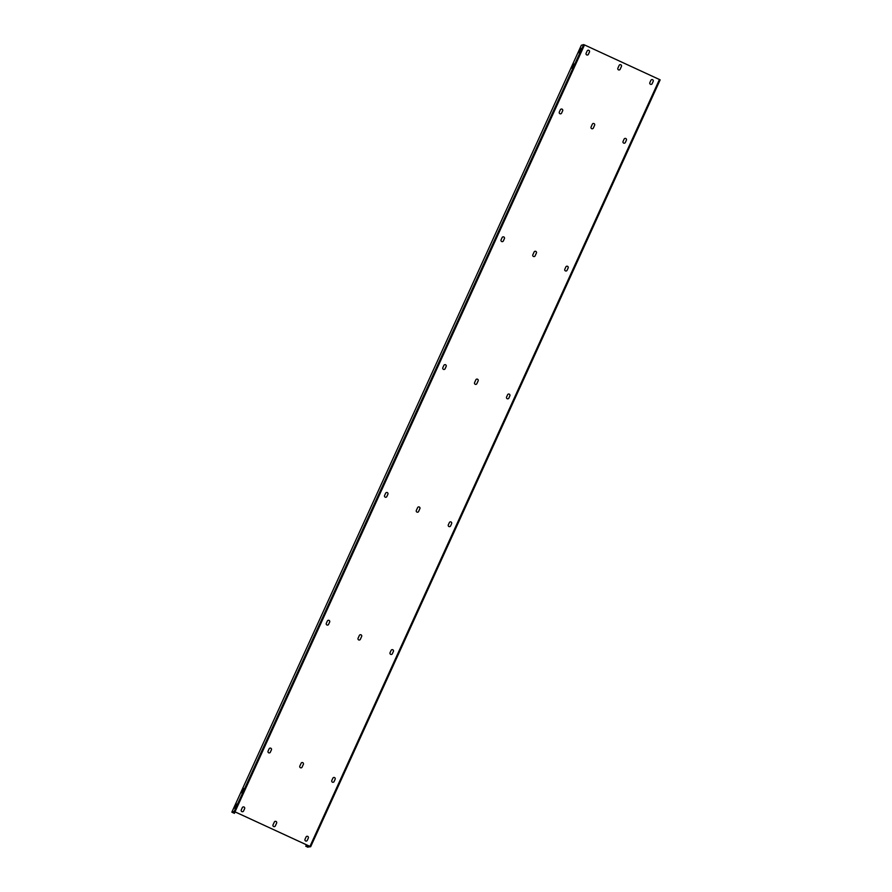 <?xml version="1.0" encoding="UTF-8"?>
<svg xmlns="http://www.w3.org/2000/svg" width="892" height="892" viewBox="0 0 892 892"><rect width="100%" height="100%" fill="white"/><g stroke="black" fill="none" stroke-linecap="round" stroke-linejoin="round"><path stroke-width="1.34" d="M581.339 45.258L231.842 812.155L581.339 45.258L583.669 44.6L234.172 811.497L231.842 812.155L234.384 813.337L235.142 811.921M232.723 812.188L233.994 813.158L234.763 811.742M232.567 812.523L234.975 811.843L234.172 811.497M235.198 807.974L237.127 803.982L235.365 808.052M234.44 808.197L236.135 804.261L234.44 808.197M244.051 788.55L242.356 792.475L244.218 788.617M243.293 788.762L241.364 792.754L243.293 788.762M581.316 48.491L579.622 52.427L581.484 48.569M580.547 48.714L578.629 52.706L580.547 48.714M572.463 67.926L574.392 63.923L572.631 67.993M571.694 68.138L573.4 64.202L571.694 68.138M583.669 44.6L584.505 44.934L235.009 811.832L310.661 846.742L660.158 79.845L310.661 846.731L307.495 847.066L309.937 846.374L234.975 811.843M660.158 79.845L584.505 44.934M274.524 826.605A1.271 1.26 -105.8 0 0 275.327 825.925L276.609 823.104L275.293 825.936A1.271 1.26 -105.8 0 1 273.22 826.215A1.271 1.26 -105.8 0 1 273.03 824.866L274.312 822.056A1.271 1.26 -105.8 0 1 276.42 821.755A1.271 1.26 -105.8 0 1 276.609 823.104M301.295 767.822A1.271 1.26 -105.8 0 0 302.087 767.131L303.369 764.321A1.271 1.26 -105.8 0 0 301.909 762.571A1.271 1.26 -105.8 0 1 303.369 764.321L302.087 767.131A1.271 1.26 -105.8 0 1 300.013 767.421A1.271 1.26 -105.8 0 1 299.823 766.072L301.106 763.251A1.271 1.26 -105.8 0 1 301.909 762.571M361.65 636.498A1.271 1.26 -105.8 0 0 360.156 634.747A1.271 1.26 -105.8 0 0 359.353 635.438L358.071 638.248A1.271 1.26 -105.8 0 0 359.565 639.999A1.271 1.26 -105.8 0 0 360.368 639.308L361.617 636.509L360.335 639.319A1.271 1.26 -105.8 0 1 359.554 639.999M417.813 512.186A1.271 1.26 -105.8 0 0 418.616 511.495L419.864 508.685L418.582 511.506A1.271 1.26 -105.8 0 1 416.519 511.785A1.271 1.26 -105.8 0 1 416.33 510.436L417.612 507.626A1.271 1.26 -105.8 0 1 419.708 507.325A1.271 1.26 -105.8 0 1 419.898 508.685M478.157 380.862A1.271 1.26 -105.8 0 0 476.663 379.122A1.271 1.26 -105.8 0 0 475.86 379.802L474.577 382.623A1.271 1.26 -105.8 0 0 476.072 384.363A1.271 1.26 -105.8 0 0 476.874 383.672L478.157 380.862L476.83 383.683A1.271 1.26 -105.8 0 1 476.049 384.374M534.319 256.55A1.271 1.26 -105.8 0 0 535.122 255.859L536.404 253.049L535.077 255.87A1.271 1.26 -105.8 0 1 533.015 256.149A1.271 1.26 -105.8 0 1 532.825 254.8L534.107 251.99A1.271 1.26 -105.8 0 1 536.215 251.7A1.271 1.26 -105.8 0 1 536.404 253.049M592.544 128.738A1.271 1.26 -105.8 0 0 593.336 128.058L594.607 125.237A1.271 1.26 -105.8 0 0 593.158 123.486A1.271 1.26 -105.8 0 0 592.355 124.178L591.073 126.987A1.271 1.26 -105.8 0 0 592.567 128.738A1.271 1.26 -105.8 0 0 593.37 128.047L594.607 125.237A1.271 1.26 -105.8 0 0 593.135 123.486M621.445 66.432A1.271 1.26 -105.8 0 0 619.951 64.692A1.271 1.26 -105.8 0 0 619.148 65.384L617.866 68.193A1.271 1.26 -105.8 0 0 619.36 69.933A1.271 1.26 -105.8 0 0 620.163 69.253L621.445 66.432L620.13 69.264A1.271 1.26 -105.8 0 1 619.338 69.944M306.491 841.044A1.271 1.26 -105.8 0 0 307.283 840.364L308.331 838.056A1.271 1.26 -105.8 0 0 306.87 836.306A1.271 1.26 -105.8 0 1 308.331 838.056L307.283 840.364A1.271 1.26 -105.8 0 1 305.209 840.643A1.271 1.26 -105.8 0 1 305.019 839.294L306.067 836.986A1.271 1.26 -105.8 0 1 306.87 836.306M244.62 808.676L243.572 810.984A1.271 1.26 -105.8 0 1 241.464 811.274A1.271 1.26 -105.8 0 1 241.275 809.925L242.323 807.617A1.271 1.26 -105.8 0 1 244.43 807.327A1.271 1.26 -105.8 0 1 244.62 808.676L244.586 808.687A1.271 1.26 -105.8 0 0 243.115 806.937M335.158 779.251A1.271 1.26 -105.8 0 0 333.664 777.501A1.271 1.26 -105.8 0 0 332.861 778.192L331.813 780.5A1.271 1.26 -105.8 0 0 333.307 782.239A1.271 1.26 -105.8 0 0 334.11 781.559L335.158 779.251L334.076 781.559A1.271 1.26 -105.8 0 1 333.285 782.251M270.365 752.179A1.271 1.26 -105.8 0 1 268.258 752.48A1.271 1.26 -105.8 0 1 268.068 751.131L269.116 748.823A1.271 1.26 -105.8 0 1 271.224 748.533A1.271 1.26 -105.8 0 1 271.413 749.882L270.332 752.19A1.271 1.26 -105.8 0 1 269.54 752.881M391.555 654.427A1.271 1.26 -105.8 0 0 392.357 653.736L393.372 651.45L392.324 653.747A1.271 1.26 -105.8 0 1 390.25 654.037A1.271 1.26 -105.8 0 1 390.06 652.676L391.109 650.379A1.271 1.26 -105.8 0 1 393.216 650.09A1.271 1.26 -105.8 0 1 393.405 651.439M328.613 624.367A1.271 1.26 -105.8 0 1 326.517 624.668A1.271 1.26 -105.8 0 1 326.316 623.307L327.364 621.01A1.271 1.26 -105.8 0 1 329.471 620.721A1.271 1.26 -105.8 0 1 329.661 622.07L328.579 624.378A1.271 1.26 -105.8 0 1 327.799 625.058M450.605 525.923L451.62 523.626A1.271 1.26 -105.8 0 0 450.17 521.876A1.271 1.26 -105.8 0 0 449.367 522.567L448.319 524.864A1.271 1.26 -105.8 0 0 449.802 526.615A1.271 1.26 -105.8 0 0 450.605 525.923L451.62 523.626A1.271 1.26 -105.8 0 0 450.148 521.876M387.908 494.246L386.827 496.565A1.271 1.26 -105.8 0 1 384.764 496.844A1.271 1.26 -105.8 0 1 384.575 495.495L385.623 493.198A1.271 1.26 -105.8 0 1 387.719 492.897A1.271 1.26 -105.8 0 1 387.908 494.246L387.875 494.257A1.271 1.26 -105.8 0 0 386.403 492.507M508.864 398.111L509.867 395.814A1.271 1.26 -105.8 0 0 508.418 394.052A1.271 1.26 -105.8 0 0 507.615 394.743L506.567 397.052A1.271 1.26 -105.8 0 0 508.061 398.791A1.271 1.26 -105.8 0 0 508.864 398.111L509.867 395.814A1.271 1.26 -105.8 0 0 508.395 394.063M446.167 366.434L445.119 368.731A1.271 1.26 -105.8 0 1 443.012 369.032A1.271 1.26 -105.8 0 1 442.822 367.682L443.87 365.374A1.271 1.26 -105.8 0 1 445.978 365.084A1.271 1.26 -105.8 0 1 446.167 366.434L446.123 366.445A1.271 1.26 -105.8 0 0 444.651 364.694M566.286 270.99A1.271 1.26 -105.8 0 0 567.067 270.298L568.159 267.99L567.067 270.298A1.271 1.26 -105.8 0 1 565.004 270.588A1.271 1.26 -105.8 0 1 564.814 269.228L565.862 266.931A1.271 1.26 -105.8 0 1 567.97 266.641A1.271 1.26 -105.8 0 1 568.159 267.99M504.415 238.621L503.367 240.918A1.271 1.26 -105.8 0 1 501.259 241.208A1.271 1.26 -105.8 0 1 501.07 239.859L502.118 237.562A1.271 1.26 -105.8 0 1 504.225 237.272A1.271 1.26 -105.8 0 1 504.415 238.621L504.37 238.632A1.271 1.26 -105.8 0 0 502.898 236.882M626.407 140.167A1.271 1.26 -105.8 0 0 624.913 138.427A1.271 1.26 -105.8 0 0 624.11 139.119L623.062 141.415A1.271 1.26 -105.8 0 0 624.556 143.166A1.271 1.26 -105.8 0 0 625.359 142.475L626.407 140.167L625.314 142.486A1.271 1.26 -105.8 0 1 624.534 143.166M562.662 110.798L561.614 113.106A1.271 1.26 -105.8 0 1 559.507 113.395A1.271 1.26 -105.8 0 1 559.317 112.046L560.366 109.749A1.271 1.26 -105.8 0 1 562.473 109.448A1.271 1.26 -105.8 0 1 562.662 110.798L562.629 110.809A1.271 1.26 -105.8 0 0 561.146 109.058M651.35 84.372A1.271 1.26 -105.8 0 0 652.152 83.681L653.167 81.384L652.119 83.692A1.271 1.26 -105.8 0 1 650.045 83.971A1.271 1.26 -105.8 0 1 649.855 82.621L650.904 80.325A1.271 1.26 -105.8 0 1 653.011 80.024A1.271 1.26 -105.8 0 1 653.2 81.373M587.939 50.264A1.271 1.26 -105.8 0 1 589.422 52.015L588.374 54.323A1.271 1.26 -105.8 0 1 586.3 54.602A1.271 1.26 -105.8 0 1 586.111 53.252L587.159 50.944A1.271 1.26 -105.8 0 1 589.266 50.654A1.271 1.26 -105.8 0 1 589.456 52.004L588.408 54.312A1.271 1.26 -105.8 0 1 587.583 55.003M275.093 821.365A1.271 1.26 -105.8 0 1 276.576 823.115M360.145 634.758A1.271 1.26 -105.8 0 1 361.617 636.509M418.393 506.935A1.271 1.26 -105.8 0 1 419.864 508.685M476.64 379.122A1.271 1.26 -105.8 0 1 478.112 380.873M534.888 251.31A1.271 1.26 -105.8 0 1 536.36 253.06M619.929 64.692A1.271 1.26 -105.8 0 1 621.412 66.443M243.572 810.984L243.538 810.995A1.271 1.26 -105.8 0 1 242.747 811.675M243.538 810.995L244.586 808.687M269.908 748.143A1.271 1.26 -105.8 0 1 271.38 749.893L270.332 752.19M333.653 777.512A1.271 1.26 -105.8 0 1 335.124 779.262M328.156 620.33A1.271 1.26 -105.8 0 1 329.627 622.081L328.579 624.378M391.9 649.699A1.271 1.26 -105.8 0 1 393.372 651.45M387.875 494.257L386.827 496.565A1.271 1.26 -105.8 0 1 386.046 497.245M450.572 525.934A1.271 1.26 -105.8 0 1 449.791 526.615M445.119 368.731L445.075 368.742A1.271 1.26 -105.8 0 1 444.294 369.433M445.075 368.742L446.123 366.445M508.819 398.111A1.271 1.26 -105.8 0 1 508.039 398.802M503.367 240.918L503.322 240.929A1.271 1.26 -105.8 0 1 502.542 241.609M503.322 240.929L504.37 238.632M566.643 266.251A1.271 1.26 -105.8 0 1 568.115 268.001M561.614 113.106L561.581 113.117A1.271 1.26 -105.8 0 1 560.789 113.797M561.581 113.117L562.629 110.809M624.891 138.427A1.271 1.26 -105.8 0 1 626.374 140.178M651.684 79.633A1.271 1.26 -105.8 0 1 653.167 81.384M306.391 846.53L307.528 847.054L305.766 846.229L306.391 846.53L307.06 845.047M306.915 844.992L306.291 846.363M306.536 844.813L305.911 846.185M233.994 813.158L234.663 811.709M233.715 813.047L234.317 811.742M659.467 79.466L309.97 846.363M308.61 845.772L307.952 847.222M308.208 845.583L307.528 847.054M306.435 844.769L305.778 846.229L306.435 844.769"/></g></svg>
